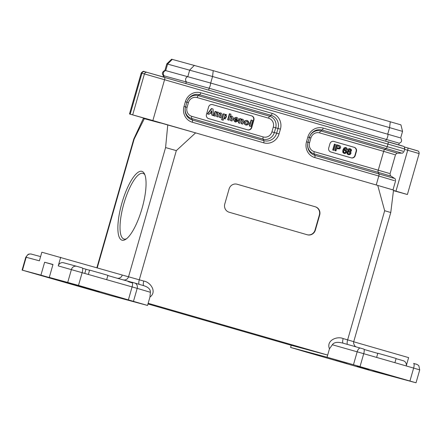<?xml version="1.0" encoding="UTF-8"?>
<svg xmlns="http://www.w3.org/2000/svg" width="442" height="442" viewBox="0 0 442 442"><rect width="100%" height="100%" fill="white"/><g stroke="black" fill="none" stroke-linecap="round" stroke-linejoin="round"><path stroke-width="0.66" d="M393.463 190.646L407.397 194.508L393.49 190.43M163.418 75.681C161.678 73.643 162.186 71.875 164.938 70.389L210.48 82.991L399.949 137.738M166.794 63.875L171.623 59.211L213.221 70.659L400.933 124.859L402.557 131.379L212.563 76.505L166.794 63.875L164.927 70.389M398.452 142.959L209.188 88.267L163.424 75.67M152.578 120.555L145.622 118.589L152.578 120.555M392.993 189.872L395.557 180.944C395.441 179.225 395.131 178.397 394.623 178.446L391.015 176.098C390.452 175.999 390.142 175.165 390.087 173.607L395.474 154.833C396.347 153.534 397.049 152.993 397.579 153.208L401.883 153.125C402.286 153.44 402.988 152.899 403.999 151.507L404.712 149.004L400.076 147.595L144.429 73.93A2.238 2.144 -75 0 1 147.07 72.361L164.579 77.333A2.238 0.652 106.1 0 1 164.584 79.654L152.86 120.55L129.484 113.975L167.756 124.97L165.584 147.573L176.33 150.623L195.607 132.876L167.756 124.97M152.86 120.55L377.739 185.408L384.667 210.712L390.391 212.409M250.89 126.456L249.68 126.058L251.437 120.091L252.653 120.484L250.945 126.429L250.575 126.373L250.89 126.456M251.128 120.003L251.443 120.091L251.067 120.036L249.365 125.976L250.575 126.373M241.614 123.782L242.431 120.754L241.807 119.876L240.846 120.296L239.995 123.268L238.73 122.904L239.962 118.6L241.199 118.909L241.117 119.539L242.675 119.191L243.879 120.473L242.846 124.091L241.299 123.694L242.476 124.036M239.94 123.296L239.625 123.213L239.94 123.296M242.431 120.754L242.117 120.672L241.299 123.694M241.647 119.848L242.117 120.672M240.017 118.566L239.647 118.511L238.415 122.815L239.625 123.213M242.675 119.191L241.155 119.235M229.453 113.754L230.978 114.235L230.392 116.445L231.951 116.102L233.155 117.379L232.067 121.025L230.857 120.633L231.707 117.66L231.083 116.782L230.122 117.202L229.271 120.174L228.039 119.865L229.768 113.837L229.392 113.782L227.691 119.727L228.901 120.119M232.067 121.025L231.752 120.942L232.067 121.025M231.707 117.66L231.393 117.578L230.542 120.544L231.752 120.942M230.923 116.754L231.393 117.578M231.951 116.102L230.431 116.141M215.088 111.384L216.58 111.809L216.503 112.439L218.066 112.097L219.282 113.323L220.912 112.914L222.116 114.196L221.083 117.815L219.818 117.445L220.668 114.478L220.044 113.6L219.083 114.019L218.232 116.992L216.652 116.539L217.862 116.937M221.028 117.843L220.713 117.76L221.028 117.843M215.348 111.5L214.116 115.804L213.801 115.716L215.011 116.113M213.834 115.776L214.116 115.804M214.149 115.859L215.381 116.169L216.232 113.196L217.193 112.776L217.818 113.655L216.967 116.627M220.668 114.478L220.354 114.39L219.503 117.362L220.713 117.76M219.884 113.572L220.354 114.39M217.033 112.749L217.818 113.655M217.503 113.572L216.652 116.539M215.033 111.412L213.801 115.716M218.061 112.091L216.536 112.135M220.912 112.914L219.188 113.08M211.607 110.97L211.729 112.832M212.022 112.914L211.862 110.682L210.519 112.417L212.022 112.914M211.431 108.555L211.746 108.644L211.381 108.572L207.403 113.859L209.005 114.379L207.718 113.942L211.746 108.638L213.072 109.052L213.641 115.649L212.287 115.29L212.138 113.881L209.933 113.246L209.055 114.362L208.696 114.29M213.271 115.611L212.287 115.29M209.933 113.246L211.823 113.798L211.972 115.207M225.586 115.213C226.453 116.439 226.193 117.368 224.818 117.997M225.763 115.24C224.177 115.815 223.917 116.749 224.972 118.053C226.536 117.478 226.801 116.539 225.763 115.24M223.912 117.859L223.238 120.207L221.972 119.837L223.674 113.898L224.906 114.207L224.851 114.892L226.415 114.506L225.171 119.036L223.923 117.837M223.414 113.782L223.729 113.87L223.359 113.815L221.657 119.754L222.867 120.152M223.834 118.119L225.171 119.036M226.415 114.506L224.845 114.6M236.282 118.307L236.912 119.627M237.26 119.671L236.442 118.334L235.078 119.042L236.945 119.589M236.774 120.788L237.757 121.368L235.481 122.025C232.94 119.754 233.326 118.224 236.641 117.439C238.144 118.031 238.669 119.108 238.221 120.666L234.923 119.754L235.68 121.13L236.774 120.788L235.525 121.075M238.166 120.688L237.851 120.605L238.166 120.688M236.326 117.357C233.011 118.136 232.625 119.666 235.166 121.942M234.901 119.754L237.851 120.605M236.807 120.771L236.459 120.699M247.128 121.423C248.398 122.765 248.15 123.694 246.376 124.213M247.31 121.462L247.282 121.456C245.316 121.931 245.067 122.87 246.531 124.268C248.492 123.804 248.747 122.87 247.31 121.462L246.973 121.373M244.525 122.174C245.045 120.865 246.039 120.335 247.498 120.583C250.166 122.92 249.769 124.434 246.299 125.13C244.868 124.594 244.277 123.611 244.525 122.174M247.503 120.583L247.188 120.5C245.724 120.252 244.73 120.782 244.211 122.086C243.962 123.522 244.553 124.511 245.99 125.047M212.436 104.566L251.421 115.815A3.359 3.216 -75 0 1 253.586 119.931L251.426 127.467A3.359 3.216 -75 0 1 247.597 129.849M206.447 114.489A3.359 3.216 105 0 0 208.607 118.605L247.724 129.887A3.359 3.216 105 0 0 251.741 127.55L253.901 120.014A3.359 3.216 105 0 0 251.736 115.898L212.624 104.616A3.359 3.216 105 0 0 208.607 106.953L206.447 114.489M349.02 151.849L349.744 152.363L349.843 153.192L349.329 153.849M349.279 151.921L350.058 152.44L350.158 153.269L349.65 153.932L348.749 153.998L348.02 153.457L347.937 152.639L348.462 151.982L349.313 151.932M349.65 153.932L348.423 153.91M349.721 149.385L350.655 149.91L350.721 150.628L350.279 151.181L349.545 151.214L348.942 150.805L349.296 149.518L350.655 149.91M350.335 149.821L350.721 150.628M350.407 150.54L349.959 151.103L350.279 151.181M349.976 151.098L349.224 151.125M348.224 154.639L350.025 154.617L350.909 153.484L350.937 152.578L350.407 151.81L351.489 150.783L351.346 149.529L350.252 148.75L348.909 148.827L348.13 149.81L348.506 151.263L347.639 151.634L347.191 152.413L347.34 153.844L348.329 154.667M348.202 151.175L347.318 151.556L346.871 152.335M348.191 151.175L348.506 151.263M348.13 149.81L347.815 149.727L347.771 150.507L348.197 151.181M348.909 148.827L347.81 149.739M349.953 148.672L348.583 148.75M347.02 153.744L348.279 154.65M347.191 152.413L346.876 152.33L347.34 153.844M344.826 150.274L345.5 150.838L345.55 151.761M345.091 150.346L345.815 150.91L345.871 151.838L345.318 152.634L344.44 152.755L343.743 152.175L343.699 151.219L344.241 150.462L345.119 150.352M345.871 151.838L344.992 152.556M345.318 152.634L344.119 152.667M346.069 147.545L344.384 147.948L343.174 150.214L343.08 152.38L344.263 153.49L345.743 153.291L346.644 151.96L346.545 150.534L345.456 149.667L343.942 149.943L345.185 148.274L345.782 148.247L346.467 149.368L347.213 149.584L347.202 148.578L345.998 147.523M342.76 152.28L344.036 153.429M345.456 149.667L343.616 149.871M345.766 148.241L346.467 149.368M346.152 149.285L347.213 149.584M342.865 150.109L342.771 152.319M344.384 147.948L344.069 147.866L342.859 150.131L343.174 150.214M345.777 147.462L344.053 147.877M338.622 146.142L339.771 147.512L339.539 147.965L339.102 148.236L336.887 147.755L337.445 145.794L338.948 146.23L339.771 147.512M339.462 147.418L339.218 147.888M339.539 147.965L337.749 148.015M337.445 145.794L338.948 146.23M336.666 148.518L339.754 148.888L340.578 147.733L340.633 146.805L340.224 146.031L338.992 145.424L336.859 144.81L335.163 150.728L335.964 150.96L336.666 148.512L338.08 148.926M335.163 150.728L335.964 150.96M336.859 144.81L336.544 144.727L334.848 150.645M333.019 150.109L333.821 150.341L335.522 144.423L334.716 144.191L333.019 150.109L332.704 150.026L333.821 150.341M332.704 150.026L334.401 144.109L334.716 144.191M330.848 151.982L351.285 157.877A3.282 3.144 105 0 0 355.208 155.59L356.418 151.374A3.282 3.144 105 0 0 354.307 147.346L333.87 141.451A3.282 3.144 105 0 0 329.942 143.738L328.732 147.954A3.282 3.144 105 0 0 330.848 151.982M333.682 141.401L353.992 147.258A3.282 3.144 -75 0 1 356.103 151.286L354.898 155.501A3.282 3.144 -75 0 1 351.152 157.838M392.988 189.9L376.225 184.971L378.794 176.015L314.77 157.545A12.851 12.293 -75 0 1 306.499 141.788L307.853 137.053A12.851 12.293 -75 0 1 323.212 128.108L402.966 151.247M409.933 380.998L413.635 368.081L357.169 351.81A4.481 2.111 -74.2 0 1 360.412 348.103L343.191 343.213C337.594 341.716 333.975 342.23 332.329 344.76L357.169 351.81L353.467 364.727L416.027 382.789L370.39 370.529L304.648 351.605L290.593 347.429L327.052 357.23L327.671 355.075L148.153 303.3L147.54 305.455L78.488 285.405L49.289 277.394L52.99 264.476L44.631 262.233L40.924 275.145L99.257 291.864L49.289 277.394M147.54 305.455L111.075 295.654L22.1 270.095L22.476 270.189L26.177 257.272L39.382 260.819L41.852 252.211L122.263 275.034A4.481 4.287 -75 0 1 116.909 278.151L107.848 275.537M346.981 363.656L335.163 360.313L346.981 363.656M353.699 341.782L408.623 357.622L406.237 365.948A4.481 4.287 105 0 0 403.27 360.738L396.065 358.661M384.7 373.788L372.882 370.451L384.7 373.788M394.91 362.683L396.115 358.479L389.64 356.572L377.822 353.23L376.623 357.407M96.489 290.665L84.671 287.322L96.489 290.665M106.699 279.554L107.903 275.349L101.428 273.443L89.604 270.106L88.411 274.283M63.593 262.769A4.481 4.287 105 0 0 58.239 265.891L60.709 257.277M44.631 262.233L52.946 264.631M58.769 280.526L46.951 277.189L58.769 280.526M393.535 190.054L390.767 212.503L353.733 341.655L343.163 338.572A4.481 1.304 106.1 0 0 343.174 343.213L343.136 343.196M368.932 369.611L357.114 366.269L368.932 369.611M353.467 364.727L327.052 357.23M147.965 303.963L291.206 345.279L327.671 355.075L329.472 348.799L332.329 344.76M291.206 345.279L290.593 347.429M40.924 275.145L22.476 270.189M122.263 275.034L143.772 281.062C150.457 282.024 157.308 291.897 149.954 297.024L150.402 292.289C150.507 289.317 148.308 287.118 143.794 285.703L134.661 282.99A4.481 3.95 -73.5 0 1 137.186 288.366L58.239 265.891M236.868 184.17L315.041 206.718A6.718 6.426 -75 0 1 319.367 214.956L315.047 230.022A6.718 6.426 -75 0 1 307.124 234.73M377.777 353.385L364.064 349.434M89.56 270.261L82.527 268.233M127.395 281.007L127.843 281.305A8.956 8.569 -75 0 0 129.821 282.167L132.534 282.952M149.954 297.024L148.153 303.3M143.772 281.062A4.481 1.304 -73.9 0 0 143.755 285.692M319.682 215.039L315.361 230.105A6.718 6.426 -75 0 1 307.439 234.812A6.718 6.426 -75 0 1 307.334 234.785L229.105 212.221A6.718 6.426 -75 0 1 224.779 203.983L229.1 188.916A6.718 6.426 -75 0 1 237.017 184.209A6.718 6.426 -75 0 1 237.127 184.237L315.356 206.801A6.718 6.426 -75 0 1 319.682 215.039L319.367 214.956M96.875 267.708L133.777 139.031L134.153 139.125L144.324 118.677L143.346 118.428L133.771 139.031M144.904 174.888A34.194 9.939 -73.9 0 0 142.948 173.352A34.194 9.939 -73.9 0 0 125.804 197.524A34.194 9.939 -73.9 0 0 123.998 239.056A34.194 9.939 -73.9 0 0 126.473 238.802M121.909 203.066A35.83 10.415 106.1 0 1 144.468 173.85A35.83 10.415 106.1 0 1 142.026 208.475A35.83 10.415 106.1 0 1 125.545 239.448A35.83 10.415 106.1 0 1 121.909 203.066M392.562 189.811L377.739 185.408M144.324 118.677L160.369 122.986M213.221 70.659L212.563 76.505L210.685 83.052M387.728 134.114L389.606 127.567L390.269 121.721M385.722 141.114L386.236 139.329M209.188 88.267L208.679 90.052M164.22 75.836L163.849 77.123M185.861 83.472L186.347 81.787M187.844 76.565L189.717 70.024L194.408 65.322M172.281 59.377L167.59 64.079L165.711 70.621M132.705 114.826L144.429 73.93L141.915 73.256A2.238 2.144 -75 0 1 144.595 71.698L147.037 72.355M130.191 114.152L141.915 73.256L141.213 73.079C142.628 71.355 143.738 70.891 144.556 71.687L147.07 72.361A2.238 2.144 -75 0 1 147.109 72.372L402.242 145.998M404.275 146.943L416.977 150.689M249.713 126.119L249.398 126.031M249.365 125.976L249.68 126.058M251.382 120.119L251.067 120.036M241.266 123.638L241.581 123.727M238.763 122.959L238.448 122.876M238.415 122.815L238.73 122.904M239.962 118.6L239.647 118.511M230.89 120.688L230.575 120.605M230.542 120.544L230.857 120.633M228.039 119.865L227.724 119.782M227.691 119.727L228.006 119.81M229.707 113.87L229.392 113.782M219.845 117.506L219.536 117.417M219.503 117.362L219.818 117.445M216.685 116.594L217 116.682M211.768 112.787L212.077 112.87M207.403 113.859L207.718 113.942M211.696 108.655L211.381 108.572M212.326 115.334L212.011 115.246M212.171 113.92L211.856 113.837M211.823 113.798L212.138 113.881M207.746 114.014L207.431 113.925M222.006 119.898L221.691 119.81M221.657 119.754L221.972 119.837M223.674 113.898L223.359 113.815M251.736 115.898L251.421 115.815M253.901 120.014L253.586 119.931M251.741 127.55L251.426 127.467M200.723 92.781A2.238 0.652 106.1 0 1 199.685 94.721L271.117 115.323L269.614 116.229A9.442 9.033 -75 0 1 275.692 127.81L274.338 132.539A9.442 9.033 -75 0 1 263.051 139.114L263.857 140.644A10.707 10.249 105 0 0 276.659 133.186L279.068 133.876A12.851 12.293 -75 0 1 263.714 142.821L192.281 122.219A12.851 12.293 -75 0 1 184.01 106.456L185.364 101.726A12.851 12.293 -75 0 1 200.723 92.781L272.15 113.384A12.851 12.293 -75 0 1 280.427 129.141L278.012 128.456A10.707 10.249 105 0 0 271.117 115.323A2.238 0.652 -73.9 0 0 272.15 113.384M192.281 122.219A2.238 0.652 106.1 0 0 192.425 120.042L191.618 118.511A2.238 0.652 106.1 0 1 191.767 116.334A7.304 6.989 -75 0 1 187.065 107.378L188.419 102.649A7.304 6.989 -75 0 1 197.149 97.566L268.581 118.169A7.304 6.989 -75 0 1 273.283 127.125L271.924 131.854A7.304 6.989 -75 0 1 263.2 136.937A2.238 0.652 -73.9 0 0 263.051 139.114L191.618 118.511A9.442 9.033 -75 0 1 185.541 106.931L186.9 102.201A9.442 9.033 -75 0 1 198.182 95.627L199.685 94.721A10.707 10.249 105 0 0 186.889 102.174L185.53 106.909A10.707 10.249 105 0 0 192.425 120.042L263.857 140.644A2.238 0.652 106.1 0 1 263.714 142.821M271.924 131.854L276.659 133.186L278.012 128.456L273.283 127.125M280.427 129.141L279.068 133.876M197.149 97.566A2.238 0.652 106.1 0 1 198.182 95.627L269.614 116.229A2.238 0.652 -73.9 0 0 268.581 118.169M188.419 102.649L185.364 101.726M187.065 107.378L184.01 106.456M263.2 136.937L191.767 116.334M349.744 152.357L350.058 152.44M349.849 153.186L350.158 153.269M347.639 151.634L347.324 151.551M347.771 150.501L348.086 150.584M345.5 150.827L345.815 150.91M342.765 152.297L343.08 152.38M338.787 148.153L339.102 148.236M353.992 147.258L354.307 147.346M356.418 151.374L356.103 151.286M354.898 155.501L355.208 155.59M400.922 152.882L386.203 148.512A2.238 0.652 -73.9 0 0 387.236 146.573L387.954 144.075A2.238 0.652 -73.9 0 0 387.943 141.755L402.038 145.866C404.413 146.683 404.474 146.335 404.712 149.004M145.02 118.522L144.932 118.837M407.397 194.508L419.127 153.612L415.966 152.65L407.695 150.252L395.971 191.148M419.127 153.612C419.22 151.291 417.977 150.838 417.254 150.728L407.69 147.932A2.238 0.652 106.1 0 1 407.695 150.252L404.612 149.363M394.524 180.684L378.794 176.015A2.238 0.652 -73.9 0 0 378.938 173.839L378.131 172.308L314.107 153.844A9.442 9.033 -75 0 1 308.03 142.263L306.499 141.788M389.363 173.424L314.256 151.667A7.304 6.989 -75 0 1 309.555 142.711L308.03 142.263L309.389 137.528A9.442 9.033 -75 0 1 320.671 130.954L322.179 130.047A10.707 10.249 105 0 0 309.378 137.501L307.853 137.053M309.555 142.711L310.908 137.976A7.304 6.989 -75 0 1 319.638 132.893A2.238 0.652 106.1 0 1 320.671 130.954L384.695 149.418L386.203 148.512L322.179 130.047A2.238 0.652 -73.9 0 0 323.212 128.108M310.908 137.976L309.378 137.501L308.019 142.236A10.707 10.249 105 0 0 314.914 155.369A2.238 0.652 106.1 0 1 314.77 157.545M314.256 151.667A2.238 0.652 106.1 0 0 314.107 153.844L314.914 155.369L393.662 178.209M390.225 175.899L378.131 172.308A2.238 0.652 -73.9 0 1 378.28 170.131L383.662 151.357L394.745 154.65M319.638 132.893L383.662 151.357A2.238 0.652 -73.9 0 1 384.695 149.418L396.789 153.009M165.651 70.604A3.133 3 105 0 0 164.153 75.825M187.905 76.582A3.133 3 105 0 0 186.408 81.803M210.48 82.991A3.133 0.912 106.1 0 1 210.171 85.72A3.133 0.912 106.1 0 1 208.983 88.212M387.938 134.169A3.133 0.912 106.1 0 1 387.628 136.898A3.133 0.912 106.1 0 1 386.441 139.39M363.711 349.047L360.412 348.103L363.705 349.042A4.481 1.304 106.1 0 1 363.727 353.688L360.026 366.6M128.395 299.798L132.097 286.88A4.481 1.304 106.1 0 0 132.086 282.239L134.661 282.99M78.488 285.405L82.19 272.487A4.481 1.304 106.1 0 0 82.173 267.846L76.72 266.299A4.481 4.287 105 0 0 71.444 269.438L67.736 282.35M419.734 369.877L413.635 368.081A4.481 1.304 106.1 0 0 413.624 363.44C415.928 364.418 416.121 363.446 418.817 365.711L419.734 369.877L416.027 382.789M413.613 363.44L416.474 364.291M143.794 285.703L132.075 282.239M82.168 267.846L76.792 266.322A4.481 4.287 105 0 0 76.715 266.299L63.521 262.752M22.1 270.095L25.802 257.178L26.177 257.272A4.481 4.287 105 0 1 31.531 254.156M133.484 301.278L137.186 288.366L150.402 292.289M347.539 344.451A4.481 1.304 106.1 0 1 347.639 339.859L384.667 210.712M116.981 278.167L132.313 282.405L116.909 278.151M176.33 150.623L139.296 279.775A4.481 1.304 -73.9 0 0 139.164 284.328M165.584 147.573L128.55 276.72A4.481 4.287 -75 0 1 123.196 279.841M343.163 338.572C336.992 335.826 325.958 340.539 329.472 348.799M315.047 230.022L315.361 230.105M315.041 206.718L315.356 206.801M134.153 139.125L97.246 267.819M163.418 75.637L163.059 76.891M402.557 131.379L400.69 137.893M399.187 143.142L398.69 144.877M241.498 119.793L241.807 119.876M239.708 118.484L240.023 118.566M240.802 119.456L241.117 119.539M230.774 116.699L231.083 116.782M230.078 116.362L230.392 116.445M219.729 113.511L220.044 113.6M216.878 112.693L217.193 112.776M216.188 112.356L216.503 112.439M224.972 118.053L224.658 117.97M236.359 117.362L236.669 117.445M235.133 121.931L235.448 122.02M235.365 121.047L235.68 121.13M236.503 120.688L236.818 120.771M246.531 124.268L246.216 124.18M246.299 125.13L245.984 125.047M129.484 113.975L141.213 73.079M143.904 118.561L143.998 118.229M399.17 143.175C401.723 142.363 402.231 140.6 400.684 137.882M25.802 257.178L28.034 254.443C29.448 253.609 32.2 254.172 31.459 254.133L40.592 256.592M353.733 341.655L353.578 343.29L354.672 345.843L355.893 346.821M86.002 269.233L84.847 273.255"/></g></svg>
